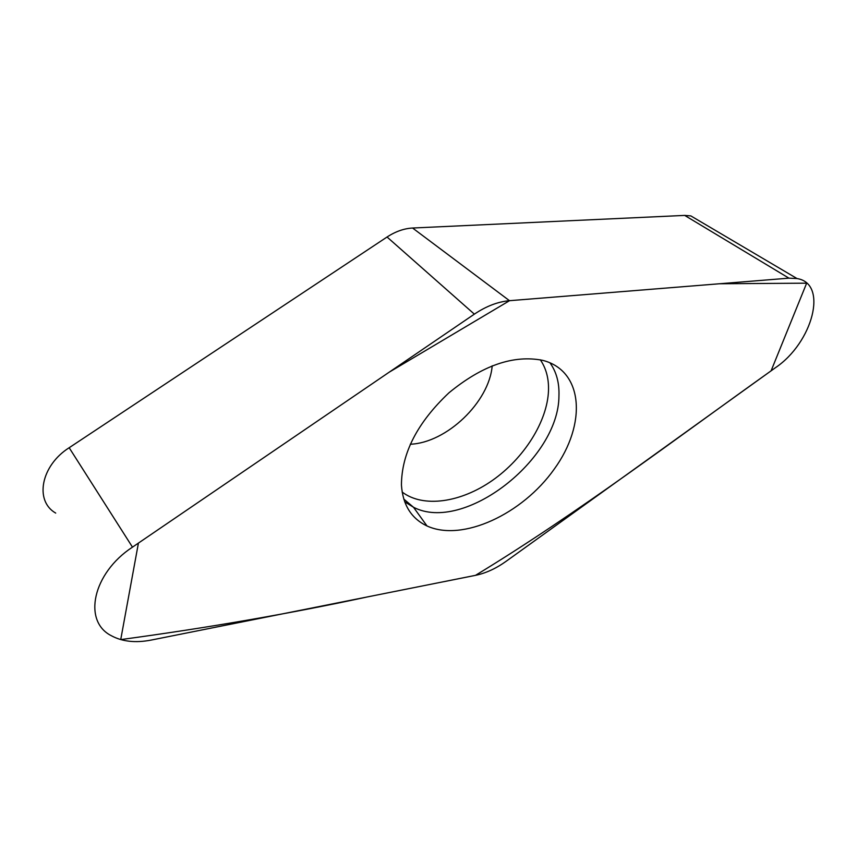 <?xml version="1.0" encoding="UTF-8"?>
<svg xmlns="http://www.w3.org/2000/svg" width="857" height="857" viewBox="0 0 857 857"><rect width="100%" height="100%" fill="white"/><g stroke="black" fill="none" stroke-linecap="round" stroke-linejoin="round"><path stroke-width="1.29" d="M55.705 513.097C34.269 500.938 40.932 465.565 69.171 447.729L387.053 237.014C395.516 231.486 404.033 228.498 412.581 228.026L684.689 215.407L690.838 215.91L700.255 221.47M788.943 278.161L509.476 300.689C497.906 301.718 486.198 306.195 474.36 314.144L132.481 547.141C92.642 573.129 82.401 621.357 111.474 635.787C122.369 641.647 135.577 643.082 151.089 640.093L475.539 575.336C485.79 573.204 495.967 568.545 506.058 561.346L775.392 367.739C812.704 342.704 828.548 283.399 797.021 278.557L788.943 278.161L684.689 215.407M401.44 485.073C402.801 504.891 411.328 518.528 427.022 525.973C462.287 542.202 522.352 514.221 554.233 469.122C586.831 424.311 583.713 370.76 542.695 360.347C513.547 354.605 482.309 365.414 448.982 392.785C417.423 422.544 401.579 453.31 401.44 485.073M475.496 575.347C578.968 512.486 676.527 438.12 771.086 370.845L806.651 283.174L719.462 283.763L509.529 300.689L389.196 372.184L138.427 543.092L120.73 639.601C207.93 627.785 290.191 613.558 367.546 596.89L475.496 575.347M412.581 228.026L509.476 300.689M69.171 447.729L132.481 547.141M474.36 314.144L387.053 237.014M549.926 362.757C556.429 371.831 559.428 382.875 558.946 395.891C558.968 459.448 463.68 533.483 413.481 507.237L404.675 501.774M402.147 492.036C423.315 508.147 460.83 502.577 492.432 480.402C524.077 458.227 547.366 421.494 548.501 390.61C548.887 378.601 546.155 368.328 540.317 359.79M492.197 365.81C489.218 402.062 446.604 442.844 410.267 444.237M690.838 215.91L797.021 278.557M403.765 499.053L413.481 507.237L427.022 525.973"/></g></svg>
